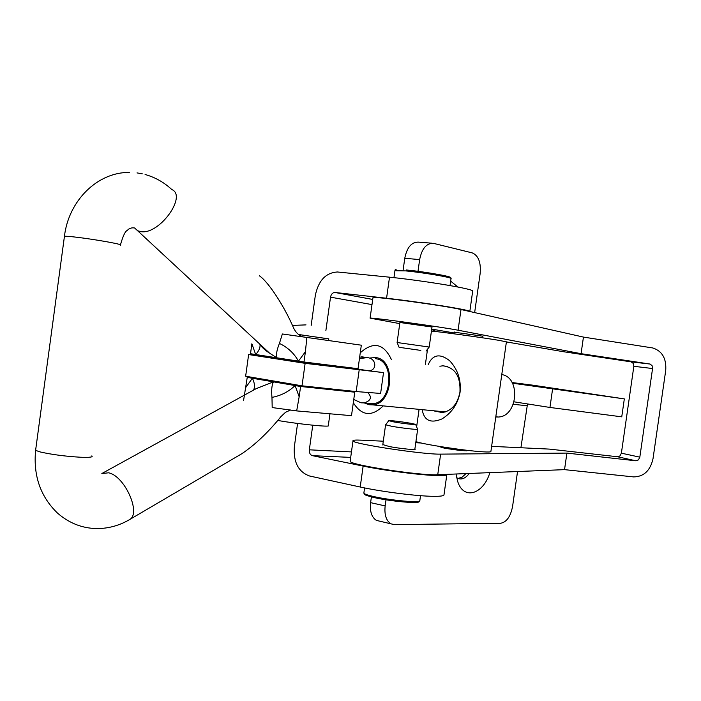 <?xml version="1.0" encoding="UTF-8"?>
<svg xmlns="http://www.w3.org/2000/svg" width="701" height="701" viewBox="0 0 701 701"><rect width="100%" height="100%" fill="white"/><g stroke="black" fill="none" stroke-linecap="round" stroke-linejoin="round"><path stroke-width="1.05" d="M391.482 359.709C383.798 343.446 373.388 341.142 360.261 352.805M365.282 357.484L359.666 357.019M363.477 357.615L361.602 356.765M457.841 287.024L450.673 281.119M446.852 474.367L446.87 474.411C447.072 475.383 443.628 475.76 436.548 475.558C420.302 475.138 384.244 470.502 363.136 466.086L312.418 455.668L350.693 457.394M363.136 466.086L360.218 487.011C381.274 491.681 417.332 496.247 433.621 496.326C440.727 496.396 444.189 495.852 444.005 494.722L446.826 474.7M311.174 325.395L315.327 295.41C318.447 280.488 325.825 272.68 337.461 271.988L389.511 277.184C410.996 279.287 447.063 284.632 462.932 288.05C469.854 289.522 473.114 290.529 472.693 291.064L469.836 311.358M372.713 299.423L335.078 292.483L386.575 298.232C408.017 300.589 444.084 305.855 459.996 308.931C466.936 310.263 470.213 311.113 469.819 311.489L469.793 311.498M512.449 383.193L624.328 398.895L532.795 385.173M514.14 401.839L549.952 407.456L621.752 416.841L624.328 398.895M560.493 389.747L597.787 395.127L560.493 389.747M360.218 487.011L309.597 476.005C298.398 471.983 293.325 462.239 294.35 446.774L297.583 423.439M431.571 330.145L433.025 329.33M458.033 478.441L462.134 477.144L465.981 473.604M371.407 496.904L370.601 502.652C369.716 511.397 371.644 517.312 376.411 520.396L394.383 524.637L500.68 523.253C506.63 522.149 510.6 516.523 512.589 506.376L517.54 471.536M431.974 243.203L418.506 242.134C411.566 241.95 406.983 247.33 404.766 258.275L403.04 270.656M353.304 402.733C361.681 415.895 371.591 417.007 383.026 406.072M456.071 473.999L457.595 481.175C463.335 500.505 483.234 494.573 489.885 472.64M527.502 403.934L520.913 447.746M474.647 312.593L480.159 273.434C481.088 262.411 478.441 255.558 472.22 252.886L433.349 243.317C426.445 243.142 421.871 248.566 419.645 259.598L417.866 272.303M335.078 292.483L334.876 292.466C332.589 292.641 331.144 294.21 330.522 297.154L325.869 330.67M312.751 425.209L309.334 449.814C309.141 452.934 310.166 454.888 312.418 455.668M386.014 499.787L385.156 505.92C384.244 514.736 386.163 520.694 390.895 523.778M456.649 477.626L458.068 478.45C461.933 479.878 465.648 478.213 469.223 473.473M432.28 331.179L435.698 329.785M432 327.025L399.903 322.504M482.84 336.2L454.222 332.186M467.076 450.305L467.663 450.629C465.043 451.093 457.236 450.261 444.232 448.132L437.845 446.169M414.878 449.052L415.115 449.227C416.192 450.217 399.894 448.561 389.546 446.607L382.825 444.592M621.384 453.179L633.844 366.299L652.561 368.533L639.829 457.148L621.384 453.179L620.026 455.86L617.537 456.754L635.921 460.802L566.899 453.1L440.64 454.125C424.044 454.677 352.778 443.899 352.989 440.92C352.524 440.132 355.398 439.886 361.602 440.175L383.298 441.201M652.561 368.533L652.061 365.65L650.055 364.047L581.076 353.681L583.442 337.085L652.894 347.985C662.261 351.122 666.537 358.623 665.713 370.487L653.025 458.638C650.318 470.651 643.842 476.741 633.608 476.908L564.542 469.644L437.739 474.735C421.064 475.909 349.843 464.973 350.141 461.337L350.211 460.864M491.62 446.353L549.426 449.104L617.537 456.754M415.763 442.752L421.24 443.006M566.899 453.1L564.542 469.644M635.921 460.802L638.445 459.882L639.829 457.148M649.827 364.003L631.145 361.856L633.353 363.477L633.844 366.299M631.145 361.856L563.289 351.692L506.394 341.922M583.442 337.085L460.995 309.518C444.977 305.68 373.396 296.041 372.967 297.636L372.932 297.855M581.076 353.681L458.077 330.215C441.98 327.008 370.443 317.202 370.102 318.149L399.745 323.617M431.711 329.102L454.108 332.949M420.81 350.412L399.088 347.302L420.81 350.412M432.018 326.903L429.214 347.039L397.108 342.517L399.088 347.302M393.769 421.914C402.593 423.518 417.743 425.209 415.632 424.359L410.602 423.238C399.333 421.406 392.052 420.556 388.757 420.679L393.769 421.914M388.757 420.679L385.594 424.806L391.535 426.234C401.515 428.074 418.83 430.028 417.665 429.196M422.204 409.857C424.166 420.591 430.729 423.623 441.902 418.961C451.83 412.854 457.893 403.899 460.101 392.096C461.249 379.846 457.727 369.348 449.543 360.612C439.799 353.181 432.683 354.522 428.206 364.651M439.869 366.22L442.857 365.817C454.94 367.368 460.645 376.113 459.961 392.043C457.569 404.056 451.672 410.9 442.296 412.574L434.594 411.058M431.43 331.109C437.994 331.494 481.035 337.365 498.429 340.257L506.411 341.825L490.893 451.523C490.928 452.057 488.185 452.154 482.665 451.803C465.026 450.787 422.16 444.189 415.93 441.569M325.15 365.142L282.941 359.271M367.946 392.726C372.161 397.318 370.908 400.718 364.178 402.909L361.024 402.795L353.751 399.491M375.526 358.71C395.084 360.27 392.28 403.128 372.546 403.732L367.85 403.268M359.455 358.57L367.324 357.624C377.287 358.36 377.147 372.073 367.473 370.584L343.648 366.912M302.017 385.822L305.137 363.337L248.627 354.548L245.648 376.227L302.017 385.822L356.178 391.561L380.617 393.436L383.526 372.617L367.473 370.584M370.075 357.983L375.683 357.589C396.223 359.201 393.305 404.205 372.582 404.863L369.103 404.731L364.783 403.163M501.776 374.579C521.018 377.41 517.811 416.613 498.28 417.025L495.773 416.999M248.627 354.548L283.002 358.824M383.526 372.617L305.137 363.337M279.743 382.036L295.13 384.647M310.762 386.75L320.269 387.758M259.764 344.051L269.359 352.971L276.772 357.79C275.984 354.557 276.869 349.764 279.427 343.42L282.363 333.974L361.322 345.19L358.045 368.7L303.98 361.996L250.502 353.725L251.869 343.77L255.672 354.522C258.906 350.973 260.36 347.678 260.027 344.638C262.192 347.635 265.355 350.447 269.499 353.076L269.499 353.076M347.573 390.65L354.767 392.192L351.499 415.667L296.681 410.909L272.198 407.561L271.97 397.397C271.269 390.326 271.76 385.138 273.451 381.852L256.259 388.608L102.6 473.122M238.971 455.387L241.959 453.643C255.243 444.662 268.246 432.315 280.961 416.604L285.552 412.267L290.713 409.962M302.131 336.524C298.337 335.06 295.393 332.011 293.307 327.358C284.694 307.161 268.737 282.109 259.344 275.765M303.98 361.996L305.408 351.692L298.468 361.146C294.078 353.286 287.725 347.381 279.427 343.42M306.863 337.418L305.408 351.692M243.58 400.402L247.243 377.375L261.219 378.882M271.97 397.397C281.048 395.636 288.759 391.684 295.095 385.541L299.161 396.775L300.589 386.488L247.243 377.375M300.589 386.488L354.767 392.192M299.161 396.775L296.681 410.909M245.876 387.311L252.404 378.251C254.7 383.035 255.085 386.987 253.552 390.098M328.787 338.916L298.547 334.491M328.567 340.52L328.795 338.855L298.608 334.535M329.952 413.792L328.313 425.577C331.468 427.452 299.099 424.219 277.771 420.46M512.089 382.544L533.373 385.243M526.872 405.73L513.307 404.302M371.994 304.602L330.522 297.154M309.334 449.814L351.455 451.917M385.156 505.92L370.601 502.652M419.645 259.598L404.766 258.275M389.511 277.184L386.575 298.232M552.563 389.125L549.952 407.456M440.64 454.125L437.739 474.735M460.995 309.518L458.077 330.215M406.317 269.981C425.7 271.743 457.543 277.535 449.069 277.701M450.042 285.596L451.015 278.656C453.381 277.684 423.202 272.496 405.529 270.884L394.926 270.735M418.611 501.364C421.432 504.037 391.544 501.557 374.483 497.64M363.898 492.829L363.854 493.162C364.362 494.056 367.736 495.204 373.966 496.606C391.254 500.558 421.687 503.178 419.829 500.619L420.521 495.677M374.316 497.605L365.133 494.731M356.178 391.561L359.184 369.979M64.387 236.701L64.457 236.193L69.162 236.412C80.948 237.595 94.425 239.54 109.593 242.266C118.504 243.957 122.114 244.938 120.423 245.192M35.742 449.28L35.602 450.366L40.106 451.926C51.655 454.555 65.114 456.325 80.484 457.236C89.544 457.587 93.338 457.131 91.857 455.869M128.677 520.107L129.79 519.467C141.322 512.992 124.559 475.821 108.594 472.807L101.847 473.534M145.081 174.496C155.079 177.274 163.973 182.278 171.754 189.507C187.325 195.824 159.775 234.379 141.357 231.698L137.992 230.883L134.653 228.044M361.707 356.8L364.599 357.221M372.713 299.441L334.876 292.466M352.989 440.92L350.141 461.337M650.055 364.047L631.373 361.9M372.967 297.636L370.102 318.149M451.023 278.499C451.015 277.526 450.375 277.263 449.087 277.71M426.042 351.105L429.214 347.039M397.108 342.517L399.92 322.372M393.953 277.649L394.952 270.542C395.005 269.456 395.697 269.386 397.029 270.332M419.811 500.821C417.857 502.223 421.809 502.302 409.883 502.398L374.281 497.587C361.62 494.415 365.379 494.503 363.854 493.162L364.581 487.922M415.693 424.517L417.533 429.1M417.656 429.266L414.826 449.437M385.594 424.806L382.772 444.977M454.248 331.976L453.985 333.807M438.09 446.8L438.178 446.222M447.308 366.413L442.857 365.817M416.631 426.839L419.058 409.55M425.411 364.275L427.522 349.203M466.664 450.839L466.743 450.27M482.875 335.989L482.612 337.821M364.178 402.909L372.546 403.732M372.582 404.863L445.512 411.916M495.8 416.788L498.28 417.025M142.259 173.813L137.01 172.902M269.359 352.971L134.627 227.974C131.551 227.518 129.115 228.333 127.302 230.419C125.269 231.128 122.999 235.895 120.484 244.737M241.959 453.643L129.79 519.467C120.344 525.058 110.232 528.081 99.454 528.536C83.91 528.957 69.977 523.857 57.648 513.228C40.544 496.781 33.201 475.83 35.602 450.366L64.457 236.193C68.619 200.652 97.527 172.052 129.317 172.437M259.668 343.963L260.027 344.629M306.013 324.887L292.44 325.413M325.22 364.625L325.124 365.3M283.011 358.754L282.915 359.429"/></g></svg>
